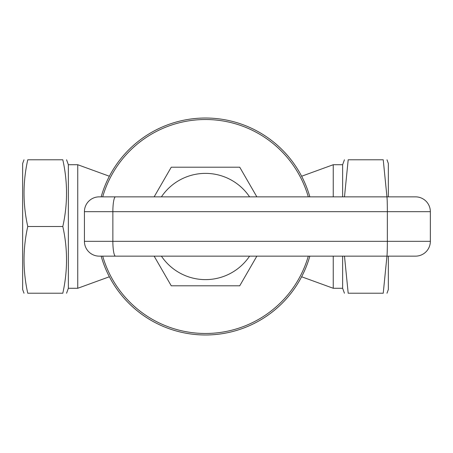 <?xml version="1.0" encoding="UTF-8"?>
<svg xmlns="http://www.w3.org/2000/svg" width="453" height="453" viewBox="0 0 453 453"><rect width="100%" height="100%" fill="white"/><g stroke="black" fill="none" stroke-linecap="round" stroke-linejoin="round"><path stroke-width="0.68" d="M256.857 256.149L239.733 285.803L171.257 285.803L154.139 256.149M154.139 196.851L171.257 167.197L239.733 167.197L256.857 196.851M109.371 176.234L77.752 164.728L77.752 288.272L68.363 288.272L66.563 293.216M161.415 196.851A53.126 53.126 0 0 1 249.575 196.851A53.126 53.126 0 0 0 161.415 196.851M415.526 256.149L99.247 256.149A14.824 14.824 0 0 1 84.422 241.324L84.422 211.676A14.824 14.824 0 0 1 99.247 196.851L415.526 196.851A14.824 14.824 0 0 1 430.35 211.676L430.35 241.324A14.824 14.824 0 0 1 415.526 256.149A14.824 14.824 0 0 0 430.35 241.324L387.355 241.324L387.355 211.676L430.35 211.676M309.841 196.851A108.471 108.471 0 0 0 101.155 196.851M101.155 256.149A108.471 108.471 0 0 0 309.841 256.149M301.624 176.234L333.244 164.728L333.244 196.851M333.244 256.149L333.244 288.272L301.624 276.766M23.998 159.784L22.65 163.493L22.65 289.507L23.998 293.216M27.758 293.216C22.803 270.979 22.803 248.737 27.758 226.5C22.803 204.263 22.803 182.021 27.758 159.784C22.803 159.784 22.803 159.784 27.758 159.784L62.808 159.784C67.763 159.784 67.763 159.784 62.808 159.784C67.763 182.021 67.763 204.263 62.808 226.5C67.763 248.737 67.763 270.979 62.808 293.216C67.763 293.216 67.763 293.216 62.808 293.216L27.758 293.216C22.803 293.216 22.803 293.216 27.758 293.216M386.998 159.784L388.346 163.493L388.346 196.851M388.346 256.149L388.346 289.507L386.998 293.216M77.752 164.728L68.363 164.728L68.363 288.272M386.947 256.149L383.238 293.216L348.187 293.216C343.232 293.216 343.232 293.216 348.187 293.216L344.484 256.149M344.484 196.851L348.187 159.784C343.232 159.784 343.232 159.784 348.187 159.784L383.238 159.784C388.193 159.784 388.193 159.784 383.238 159.784L386.947 196.851M344.433 159.784L342.632 164.728L342.632 196.851M342.632 256.149L342.632 288.272L344.433 293.216M62.808 226.5L27.758 226.5M383.238 293.216C388.193 293.216 388.193 293.216 383.238 293.216M102.695 196.851A106.993 106.993 0 0 1 308.295 196.851M308.295 256.149A106.993 106.993 0 0 1 102.695 256.149M249.575 256.149A53.126 53.126 0 0 1 161.415 256.149A53.126 53.126 0 0 0 249.575 256.149M84.422 241.324L112.859 241.324L112.859 211.676L387.355 211.676A14.824 0.493 90 0 0 386.862 196.851M99.247 196.851A14.824 14.824 0 0 0 84.422 211.676L112.859 211.676A14.824 2.639 90 0 1 115.498 196.851M115.498 256.149A14.824 2.639 -90 0 1 112.859 241.324L387.355 241.324A14.824 0.493 -90 0 1 386.862 256.149M109.371 276.766L77.752 288.272M68.363 164.728L66.563 159.784M342.632 164.728L333.244 164.728M342.632 288.272L333.244 288.272"/></g></svg>
